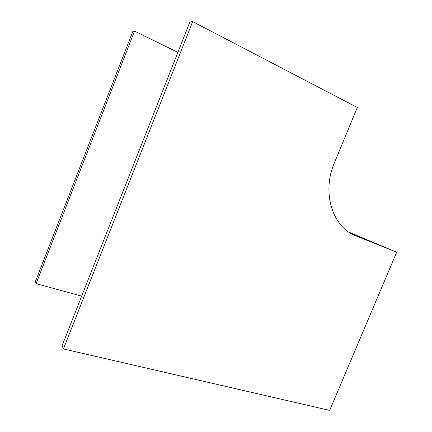 <?xml version="1.0" encoding="UTF-8"?>
<svg xmlns="http://www.w3.org/2000/svg" width="432" height="432" viewBox="0 0 432 432"><rect width="100%" height="100%" fill="white"/><g stroke="black" fill="none" stroke-linecap="round" stroke-linejoin="round"><path stroke-width="0.65" d="M134.525 31.093L36.104 283.657L35.311 281.767L132.851 31.369L134.525 31.093L177.876 52.364M36.104 283.657L81.68 296.12M396.689 252.207L355.201 235.591C332.57 227.005 321.608 192.397 334.292 163.08L357.318 107.465L192.672 21.6L63.418 348.926L329.675 410.4L396.689 252.207L348.856 232.162M192.672 21.6L189.832 22.064L62.089 345.762L63.418 348.926M355.801 235.84L354.602 235.332"/></g></svg>

